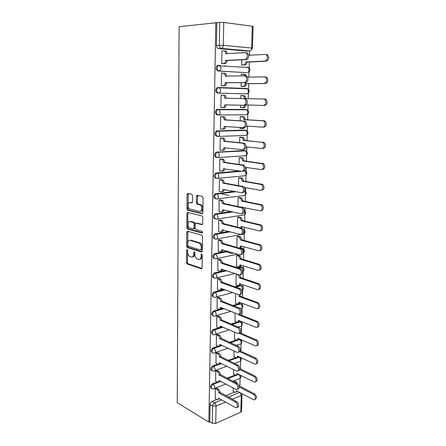 <?xml version="1.0" encoding="UTF-8"?>
<svg xmlns="http://www.w3.org/2000/svg" width="446" height="446" viewBox="0 0 446 446"><rect width="100%" height="100%" fill="white"/><g stroke="black" fill="none" stroke-linecap="round" stroke-linejoin="round"><path stroke-width="0.67" d="M187.153 249.465L186.612 250.122L186.512 262.594L187.259 264.021L201.28 268.787L202.094 267.862L202.272 255.045L201.72 254.019L201.146 254.688L201.124 256.35C200.934 258.647 200.07 259.656 198.52 259.382L196.931 258.819C195.627 257.916 194.935 256.433 194.857 254.365L194.88 252.72L194.339 251.711L193.781 252.375L193.765 254.014C193.586 256.283 192.744 257.281 191.239 257.024L189.701 256.478C188.424 255.597 187.749 254.131 187.666 252.079L187.677 250.457L187.153 249.465M202.127 254.41L202.099 256.155L201.124 256.35M194.751 252.141L194.735 253.824L193.765 254.014M218.183 65.3L217.04 65.696C215.524 68.121 215.87 69.899 218.077 71.026L246.382 72.648M192.594 195.655L191.813 194.25L187.85 193.43L187.064 194.501L186.946 208.918L187.521 210.233L202.027 213.723L202.863 212.664L203.069 197.834L202.261 196.396L197.288 195.376L196.469 196.457L196.396 202.752L196.97 204.078L200.221 204.976C202.595 206.353 201.977 212.14 199.546 211.387L189.595 208.945C187.298 207.646 187.811 201.927 190.18 202.618L191.73 202.963L192.533 201.904L192.594 195.655M215.803 22.562L208.856 422.128L177.252 402.666L179.097 26.704L219.761 22.372L223.764 22.434L253.111 26.347L252.453 48.207L251.65 48.045L252.308 26.113M187.532 231.19L186.757 232.171L186.645 246.198L187.264 247.558L201.508 251.973L202.328 251.009L202.529 236.586L201.91 235.209L187.532 231.19M186.796 227.683L186.907 213.467L187.694 212.441L202.205 215.992L202.796 217.347L202.713 223.624L201.876 224.656L196.006 223.139L195.197 224.154L195.147 228.24L195.928 229.673L202.161 231.379C202.757 232.221 202.707 232.779 202.01 233.046L187.392 229.021L186.796 227.683L187.772 227.527L187.889 213.327L186.907 213.467M247.173 51.106L218.495 48.569L221.372 48.385C220.107 48.09 219.426 47.053 219.332 45.263L219.761 22.372M239.876 386.253L240.104 378.353M240.383 368.887L240.606 361.093M240.706 357.792L240.717 357.447M240.896 351.286L241.119 343.604M241.214 340.304L241.236 339.618M241.414 333.446L241.637 325.887M241.732 322.581L241.76 321.544M241.944 315.361L242.161 307.924M242.256 304.612L242.295 303.219M242.479 297.025L242.691 289.716M242.786 286.393L242.841 284.637M243.02 278.432L243.232 271.263M243.326 267.929L243.388 265.799M243.572 259.578L243.772 252.553M243.873 249.197L243.945 246.688M244.129 240.461L244.33 233.581M244.425 230.208L244.514 227.309M244.692 221.065L244.887 214.348M244.988 210.947L245.088 207.652M245.267 201.397L245.462 194.841M245.562 191.406L245.668 187.705M245.852 181.444L246.036 175.061M246.136 171.587L246.259 167.473M246.443 161.196L246.621 154.996M246.722 151.484L246.855 146.94M247.039 140.657L247.218 134.647M247.318 131.085L247.463 126.101M247.647 119.812L247.82 113.998M247.926 110.379L248.082 104.955M248.266 98.655L248.428 93.047M248.539 89.373L248.706 83.553M248.896 77.102L249.052 71.795M249.158 68.054L249.342 61.849M249.531 55.22L249.66 50.961M208.856 422.128L209.776 421.721L210.083 404.455C210.222 403.05 210.852 402.047 211.978 401.445L216.756 399.471M225.888 395.691L234.624 392.079M225.631 402.019L216.054 406.066L215.708 423.405L240.79 412.182L241.286 395.401L232.282 399.209M215.708 423.405L212.251 423.237L212.58 405.91C212.72 404.494 213.35 403.485 214.476 402.883L221.757 399.845M209.776 421.721L212.251 423.237M240.043 392.569L241.286 395.401L242.022 394.632L241.52 411.374L240.79 412.182M234.568 381.096L233.347 381.447M216.706 388.198L215.334 388.605L215.284 398.64M217.068 370.537L215.68 370.916L215.635 381.09M233.581 369.55L233.604 374.144M217.425 352.63L216.037 352.981L215.992 363.3M234.072 350.963L234.072 356.767M217.793 334.478L216.394 334.795L216.355 345.265M234.574 332.108L234.546 339.155M218.166 316.069L216.756 316.359L216.717 326.974M235.081 312.981L235.031 321.31M218.546 297.404L217.124 297.66L217.096 308.431M235.6 293.568L235.516 303.213M218.925 278.466L217.497 278.694L217.475 289.621M236.726 274.073L236.112 274.218L236.018 284.871M219.315 259.265L217.877 259.46L217.86 270.544M237.969 255.285L236.609 255.469L236.525 266.273M219.705 239.786L218.261 239.942L218.261 251.193M238.487 236.302L237.116 236.458L236.826 247.329M220.107 220.023L218.646 220.146L218.668 231.563M239.006 217.057L237.629 217.174L237.367 227.031M220.514 199.97L219.042 200.059L219.086 211.644M229.127 195.42L221.941 194.021M239.535 197.533L238.147 197.617L237.913 206.426M220.921 179.621L219.443 179.677L219.215 191.473L219.527 191.434M240.071 177.731L238.671 177.781L238.471 185.508M221.339 158.971L219.85 158.988L219.616 170.963L219.995 170.93M240.611 157.644L239.207 157.661L239.034 164.267M221.762 138.015L220.263 137.992L220.029 150.146L220.519 150.118M241.163 137.268L239.747 137.245L239.602 142.703M222.192 116.74L220.686 116.679L220.441 129.011L221.199 128.994M240.009 127.428L239.981 128.515L240.74 128.498M241.726 116.59L240.299 116.529L240.188 120.805M222.632 95.137L221.11 95.048L220.865 107.564L222.381 107.575L220.865 107.514M240.6 105.195L240.533 107.67L241.966 107.681L240.539 107.625M242.295 95.6L240.857 95.516M242.295 95.539L240.857 95.505L240.779 98.566M222.632 95.076L221.11 95.043M222.571 73.127L221.545 73.072L221.294 85.788L222.822 85.771M241.202 82.672L241.096 86.518L242.54 86.502M242.451 74.231L241.425 74.17L241.381 75.881M222.571 50.816L221.98 50.766L221.729 63.678L223.268 63.7M241.804 59.825L241.665 65.049L243.12 65.071M225.213 65.763L224.594 65.785M246.582 93.877L218.674 93.147C216.449 92.06 216.126 90.304 217.704 87.873L218.78 87.5L246.738 88.459L247.608 88.799L248.506 91.19C248.344 92.835 247.703 93.732 246.582 93.877L218.674 93.147C219.783 92.991 220.408 92.06 220.553 90.343L219.649 87.851L216.7 87.868C215.123 90.293 215.446 92.049 217.67 93.13M218.083 114.951L217.269 114.906C215.028 113.858 214.732 112.124 216.371 109.705L217.369 109.354L245.138 109.432L247.073 109.839M216.873 136.353C214.615 135.339 214.342 133.622 216.048 131.208L216.973 130.884L244.553 130.109L246.549 130.578M216.483 157.477C214.214 156.496 213.963 154.795 215.736 152.381L243.979 150.486L246.025 151.016M216.098 178.288C213.812 177.335 213.589 175.657 215.435 173.243L239.307 170.935M215.719 198.793C213.417 197.868 213.221 196.207 215.139 193.798L234.395 191.373M215.273 219.008C213.015 218.044 212.876 216.388 214.855 214.047L231.139 211.538M214.821 238.933C212.625 237.913 212.541 236.269 214.576 234.005L228.781 231.429M214.381 258.569C212.246 257.493 212.218 255.859 214.303 253.668L226.953 251.037M240.333 248.316L241.225 248.132L243.455 248.879M213.952 277.925C211.872 276.799 211.9 275.176 214.041 273.052L225.475 270.376M237.294 267.645L240.701 266.859L242.947 267.633M213.534 297.003C211.51 295.837 211.594 294.221 213.779 292.158L224.232 289.443M234.83 286.706L240.177 285.323L242.446 286.126M213.127 315.818C211.159 314.603 211.292 312.997 213.523 311.001L223.162 308.242M232.779 305.499L239.664 303.536L241.944 304.362M212.731 334.366C210.819 333.112 210.997 331.512 213.277 329.572L218.936 327.81M220.614 327.286L222.22 326.784M231.028 324.041L237.261 322.096M238.878 321.588L241.448 322.347M212.341 352.663C210.49 351.409 210.702 349.826 212.965 347.908L218.245 346.129M220.547 345.349L221.378 345.07M229.506 342.322L236.447 339.975M211.962 370.704C210.178 369.478 210.4 367.911 212.63 366.004L217.704 364.159M220.324 363.206L220.614 363.1M228.168 360.357L235.795 357.58M211.594 388.494C209.865 387.301 210.105 385.751 212.302 383.844L217.219 381.938M226.969 378.147L235.198 374.947M224.143 87.711L224.137 88.001M223.691 109.415L223.686 109.738M223.251 130.817L223.245 131.146M222.816 151.896L222.81 152.225M233.091 387.875L233.147 391.287M242.585 52.572L242 52.517L241.994 52.829M247.028 67.402L246.326 67.162M218.685 87.5L216.7 87.868M246.56 88.76L245.729 88.453M244.832 130.132L244.553 130.109M244.425 150.536L243.979 150.486M242.379 248.478L241.225 248.132M241.944 267.265L240.701 266.859M241.464 285.741L240.177 285.323M240.985 303.966L239.664 303.536M240.511 321.94L239.156 321.505M240.037 339.674L238.705 339.216M239.569 357.168L238.359 356.666M216.862 22.701L216.455 45.47C216.55 47.248 217.23 48.285 218.495 48.569M192.516 256.896C193.859 256.907 194.595 255.881 194.735 253.824M199.841 259.26C201.207 259.254 201.96 258.217 202.099 256.155M186.612 250.122L187.582 249.938L187.476 262.393L188.123 263.77L201.954 268.475M187.917 231.296L187.615 246.014L188.234 247.374L202.161 251.683M187.721 245.222L188.251 246.214L200.644 250.005L201.218 249.325L201.246 247.563C201.174 245.523 200.499 244.046 199.223 243.131L190.236 240.416C188.736 240.21 187.905 241.236 187.738 243.499L187.721 245.222M200.984 249.938L202.2 249.136L201.218 249.325M190.013 240.366L191.211 240.243L200.204 242.953C201.48 243.862 202.155 245.333 202.222 247.379L202.2 249.136M188.112 212.541L187.889 213.327M202.49 224.399L196.586 223.045M202.506 232.745L188.53 228.932L187.554 229.093M190.041 221.595C187.649 220.82 187.192 226.607 189.539 227.873L193.241 228.949L194.043 227.945L194.088 223.864L193.492 222.521L190.041 221.595L191.022 221.45L190.013 221.59M193.653 228.882L194.222 228.787L195.025 227.783L194.043 227.945M191.022 221.45L194.473 222.37L195.069 223.714L195.025 227.783M187.772 227.527L188.53 228.932M190.275 202.601L192.282 202.74M200.549 211.248C202.969 211.984 203.582 206.219 201.213 204.842L199.635 204.72M197.74 195.465L197.388 202.623L197.963 203.95L200.622 204.586M188.318 193.531L187.928 208.784L188.502 210.099L202.618 213.483M233.002 391.209L235.048 392.279C235.906 392.463 236.386 391.984 236.486 390.847L253.668 399.778C256.037 400.67 255.904 395.546 253.523 394.442L239.162 386.938M234.423 381.023L236.19 381.938L237.54 383.655M238.95 385.773L254.66 393.952C256.996 396.472 257.13 398.267 255.067 399.337M237.45 391.192L236.235 391.828M215.139 398.557L217.174 399.683C218.027 399.884 218.501 399.399 218.59 398.233L235.694 407.638C238.053 408.592 237.891 403.335 235.516 402.169L218.707 392.709C218.635 391.287 218.111 390.233 217.124 389.553L218.317 389.079C219.304 389.754 219.833 390.802 219.9 392.229L236.72 401.651C238.956 402.744 239.307 407.722 237.11 407.17M216.561 388.115L218.317 389.079M219.599 398.629L218.373 399.192M215.368 388.594L217.124 389.553M218.702 392.881L219.895 392.396M233.459 374.066L235.449 375.058C236.347 375.27 236.854 374.779 236.965 373.581L254.187 382.021C256.64 383.019 256.595 377.723 254.142 376.653L239.591 369.494M239.703 368.558L255.285 376.195C257.654 378.71 257.771 380.522 255.647 381.631M237.963 373.91L236.675 374.646M233.921 356.694L235.85 357.603C236.798 357.848 237.333 357.341 237.456 356.086L254.716 364.025C257.247 365.123 257.297 359.649 254.761 358.623L239.636 351.649M240.087 350.918L255.915 358.188C258.228 359.108 258.513 364.131 256.227 363.674M238.476 356.393L237.121 357.229M215.485 381.007L217.464 382.055C218.362 382.283 218.858 381.787 218.964 380.561L236.101 389.453C238.543 390.506 238.465 385.076 236.023 383.945L219.081 374.963C219.008 373.519 218.479 372.471 217.486 371.819L218.691 371.373C219.677 372.02 220.213 373.062 220.279 374.506L237.227 383.46C239.513 384.502 239.831 389.592 237.579 389.029M216.912 370.459L218.691 371.373M220.001 380.94L218.707 381.603M215.708 370.905L217.486 371.819M219.075 375.131L220.279 374.679M215.836 363.222L217.76 364.181C218.702 364.443 219.226 363.93 219.337 362.643L236.519 371.005C239.039 372.17 239.056 366.556 236.531 365.464L219.46 356.967C219.387 355.507 218.852 354.464 217.854 353.84L219.064 353.422C220.062 354.04 220.597 355.083 220.67 356.538L237.746 365.012C240.082 365.993 240.355 371.211 238.047 370.632M217.269 352.557L219.064 353.422M220.413 363.005L219.042 363.774M216.059 352.976L217.854 353.84M219.454 357.14L220.664 356.711M234.39 339.088L236.263 339.913C237.25 340.187 237.813 339.668 237.947 338.347L255.251 345.773C257.855 346.982 258.011 341.324 255.396 340.331L238.816 333.207M239.993 332.839L256.556 339.93C258.92 340.8 259.159 345.951 256.812 345.472M239 338.637L237.573 339.579M239.753 313.861L239.764 314.497L238.604 314.848L238.593 314.235M234.864 321.237L236.703 321.995C237.729 322.28 238.309 321.733 238.448 320.373L255.848 327.286C258.44 328.485 258.73 322.865 256.121 321.822L238.604 314.848M239.764 314.497L257.286 321.449C259.656 322.369 259.762 327.515 257.403 327.013M239.524 320.635L238.025 321.694M239.926 294.371L240.282 296.222L239.117 296.545L238.761 294.695M235.343 303.146L237.2 303.854C238.231 304.1 238.816 303.531 238.961 302.143L256.495 308.554C259.048 309.663 259.433 304.155 256.868 303.057L239.117 296.545M240.282 296.222L258.039 302.711C260.408 303.709 260.364 308.816 257.994 308.286M240.054 302.377L238.476 303.559M216.187 345.187L218.055 346.063C219.042 346.352 219.594 345.823 219.722 344.479L236.943 352.295C239.535 353.567 239.658 347.763 237.049 346.72L219.839 338.715C219.772 337.243 219.231 336.206 218.222 335.609L219.443 335.219C220.447 335.81 220.987 336.847 221.06 338.319L238.275 346.291C240.662 347.222 240.89 352.569 238.521 351.972M217.626 334.405L219.443 335.219M220.82 344.808L219.382 345.695M216.41 334.795L218.222 335.609M219.839 338.893L221.054 338.497M216.55 326.901L218.384 327.698C219.399 328 219.973 327.448 220.107 326.054L237.423 333.335C240.009 334.6 240.26 328.83 237.657 327.738L220.229 320.211C220.168 318.773 219.649 317.753 218.674 317.156L219.9 316.794C220.876 317.39 221.394 318.405 221.456 319.843L238.889 327.342C241.28 328.323 241.375 333.658 238.995 333.039M217.988 315.997L219.828 316.76M221.238 326.361L219.722 327.364M216.767 316.359L218.601 317.123M220.229 320.39L221.45 320.022M216.912 308.359L218.763 309.1C219.789 309.368 220.369 308.788 220.502 307.366L237.952 314.118C240.5 315.283 240.846 309.635 238.292 308.481L220.625 301.446C220.569 300.041 220.073 299.037 219.131 298.435L220.363 298.106C221.305 298.703 221.801 299.706 221.857 301.106L239.53 308.119C241.916 309.178 241.86 314.48 239.474 313.833M218.356 297.331L220.218 298.04M221.656 307.645L220.062 308.777M217.124 297.66L218.986 298.374M220.619 301.624L221.852 301.29M239.747 274.892L240.812 277.696L239.636 277.986L238.214 274.942L236.112 274.229M235.828 284.804L237.701 285.457C238.738 285.674 239.329 285.078 239.474 283.667L257.152 289.554C259.667 290.569 260.141 285.172 257.626 284.018L239.636 277.986M240.812 277.696L258.808 283.706C261.166 284.771 260.966 289.861 258.591 289.298M240.595 283.868C240.327 284.916 239.77 285.351 238.933 285.172M217.286 289.549L219.148 290.235C220.179 290.469 220.764 289.861 220.898 288.417L238.493 294.622C241.002 295.692 241.437 290.145 238.933 288.941L221.021 282.591L219.371 279.352L220.837 279.151L222.264 282.285L240.177 288.612C242.557 289.744 242.345 295.023 239.954 294.343M218.73 278.399L220.614 279.051M222.075 288.662C221.801 289.722 221.238 290.145 220.402 289.922M217.497 278.7L219.371 279.352M221.021 282.591L222.264 282.285M237.763 255.224L239.987 255.915L241.342 258.909L240.16 259.171L238.805 256.171L236.609 255.486M236.324 266.206L238.209 266.803C239.257 266.987 239.853 266.362 239.998 264.93L257.816 270.282C260.297 271.207 260.854 265.905 258.396 264.701L240.16 259.171M225.905 251.722L232.528 253.679M241.342 258.909L259.583 264.428C261.93 265.565 261.573 270.644 259.193 270.036M241.135 265.097C240.868 266.245 240.288 266.719 239.39 266.535M217.659 270.477L219.538 271.101C220.58 271.302 221.166 270.661 221.305 269.194L239.039 274.831C241.509 275.806 242.033 270.365 239.58 269.111L221.428 263.285L219.766 260.063L221.311 259.929L222.677 263.012L240.834 268.815C243.204 270.02 242.836 275.282 240.439 274.569M219.103 259.198L221.015 259.795M222.504 269.401C222.236 270.549 221.662 271.017 220.787 270.817L220.714 270.834M217.877 259.472L219.766 260.063M221.428 263.285L222.677 263.012M238.259 236.246L240.589 236.915L241.883 239.859L240.689 240.087L239.396 237.138L237.116 236.475M238.978 247.931C239.898 247.898 240.416 247.229 240.528 245.924L258.496 250.724C260.938 251.566 261.573 246.359 259.171 245.105L240.689 240.087M224.399 232.611L224.946 232.756M241.883 239.859L260.364 244.865C262.705 246.075 262.187 251.148 259.795 250.496M241.687 246.064C241.431 247.279 240.84 247.809 239.915 247.647L239.809 247.669M218.038 251.126L219.934 251.695C220.982 251.856 221.573 251.187 221.712 249.693L239.597 254.75C242.027 255.63 242.63 250.284 240.232 248.98L221.84 243.694L220.162 240.494L221.796 240.422L223.095 243.455L241.498 248.723C243.856 250 243.326 255.257 240.924 254.499M219.477 239.719L221.422 240.26M222.933 249.86C222.682 251.087 222.102 251.611 221.188 251.438L221.01 251.477M218.261 239.965L220.162 240.494M221.84 243.694L223.095 243.455M238.755 216.996L241.197 217.642L242.429 220.541L241.23 220.737L239.998 217.832L237.629 217.202M240.784 227.873L241.074 226.468L259.182 230.889C261.585 231.636 262.298 226.518 259.957 225.224L241.23 220.737M222.192 213.216L222.911 213.378M242.429 220.541L261.155 225.013C263.486 226.295 262.8 231.379 260.403 230.671M242.239 226.752L241.687 228.096M218.423 231.496L220.335 232.004C221.394 232.126 221.991 231.424 222.13 229.907L240.16 234.362C242.557 235.148 243.237 229.891 240.896 228.547L222.259 223.825L221.015 220.831L220.569 220.636L222.281 220.631L223.524 223.619L242.167 228.324C244.508 229.662 243.828 234.914 241.431 234.133M219.85 219.962L221.835 220.435M223.368 230.03C223.134 231.335 222.543 231.92 221.595 231.781L221.3 231.831M218.646 220.173L220.569 220.636M222.259 223.825L223.524 223.619M239.246 197.478L241.81 198.091L242.986 200.94L241.782 201.101L240.606 198.247L238.147 197.65M241.609 207.2L259.879 210.757C262.248 211.421 263.029 206.375 260.748 205.043L241.782 201.101M242.986 200.94L261.958 204.87C264.238 206.203 263.458 211.231 261.083 210.573M242.802 207.167L242.724 207.63M218.819 211.582L220.742 212.023C221.807 212.106 222.409 211.376 222.548 209.826L240.728 213.667C243.098 214.364 243.845 209.18 241.565 207.797L222.682 203.655L221.495 200.717L220.976 200.488L222.771 200.549L223.953 203.488L242.847 207.613C245.127 208.996 244.375 214.164 242.011 213.472M220.224 199.908L222.253 200.326M223.808 209.91C223.591 211.298 222.994 211.939 222.013 211.839L221.584 211.9M196.82 195.51L197.606 195.671M219.042 200.092L220.976 200.488M222.682 203.655L223.953 203.488M239.731 177.675L242.434 178.261L243.549 181.065L242.334 181.188L241.219 178.378L238.671 177.82M244.308 187.465L260.581 190.325C263.185 189.377 263.508 187.454 261.551 184.56L242.334 181.188M243.549 181.065L262.766 184.421C264.723 187.314 264.4 189.232 261.796 190.18M219.215 191.379L221.155 191.747C222.231 191.791 222.838 191.027 222.978 189.455L241.314 192.655C243.65 193.257 244.458 188.151 242.239 186.729L223.111 183.189L221.985 180.295L221.394 180.045L223.268 180.167L224.394 183.055L243.533 186.584C245.746 188 244.938 193.101 242.602 192.499M220.58 179.565L222.677 179.916M224.249 189.494C224.054 190.955 223.452 191.657 222.437 191.596L221.863 191.663M219.443 179.716L221.394 180.045M223.111 183.189L224.394 183.055M240.188 157.589L243.059 158.135L244.118 160.895L242.897 160.989L241.838 158.224L239.207 157.706M245.411 167.35L261.3 169.591C263.887 168.599 264.244 166.653 262.36 163.766L242.897 160.989M244.118 160.895L263.586 163.671C265.465 166.553 265.114 168.488 262.521 169.48M219.616 170.868L221.578 171.169C222.66 171.175 223.268 170.378 223.413 168.778L241.905 171.32C244.475 170.311 244.815 168.315 242.925 165.332L223.546 162.422L222.476 159.573L221.818 159.294L223.769 159.484L224.84 162.322L244.224 165.232C246.114 168.203 245.768 170.194 243.198 171.208M220.909 158.915L223.111 159.205M224.7 168.766C224.528 170.311 223.914 171.074 222.861 171.058L222.136 171.125M219.85 159.038L221.818 159.294M223.546 162.422L224.84 162.322M240.561 137.212L243.694 137.719L244.698 140.434L243.471 140.49L242.462 137.769L239.747 137.296M246.108 146.862L262.031 148.54C264.601 147.503 264.985 145.541 263.179 142.659L262.242 142.274L243.471 140.49M244.698 140.434L264.411 142.597C266.217 145.474 265.833 147.431 263.257 148.473M220.029 150.057L222.002 150.291C223.095 150.252 223.708 149.421 223.853 147.788L242.501 149.655C245.06 148.59 245.428 146.572 243.611 143.601L242.68 143.205L223.992 141.337L222.972 138.539L222.247 138.232L224.271 138.489L225.291 141.282L243.99 143.144L244.921 143.54C246.733 146.505 246.365 148.518 243.806 149.583M221.155 137.959L223.546 138.182M225.152 147.732C225.007 149.354 224.388 150.179 223.295 150.218L222.409 150.269M220.263 138.048L222.247 138.232M223.992 141.337L225.291 141.282M240.556 116.523L244.336 117.003L245.289 119.673L244.051 119.69L243.098 117.014L240.299 116.59M239.981 128.437L241.977 128.587L243.46 127.64M246.454 126.034L262.766 127.171C265.325 126.084 265.738 124.099 264.004 121.228L262.989 120.81L244.051 119.69M245.289 119.673L264.227 120.794L265.242 121.206C266.976 124.077 266.563 126.056 264.004 127.143M244.687 127.617L243.209 128.559L242.228 128.582M220.441 128.933L222.431 129.089C223.535 129.011 224.154 128.141 224.305 126.486L243.109 127.651C245.651 126.53 246.053 124.49 244.308 121.524L243.293 121.1L224.438 119.935L223.474 117.181L222.682 116.852L224.784 117.17L225.748 119.918L244.609 121.078L245.623 121.507C247.368 124.462 246.967 126.502 244.425 127.623M225.609 126.374L225.609 126.458C225.464 128.114 224.84 128.978 223.736 129.056L222.682 129.084M221.021 116.674L223.992 116.841M220.681 116.74L222.682 116.852M224.438 119.935L225.748 119.918M242.88 95.611L244.982 95.974L245.885 98.599L244.642 98.577L243.733 95.946L240.857 95.572M240.539 107.603L242.552 107.681C243.627 107.575 244.263 106.733 244.458 105.15M246.209 104.894L263.519 105.479C266.061 104.336 266.502 102.329 264.84 99.458L263.742 99.018L244.642 98.577M245.885 98.599L264.991 99.045L266.089 99.48C267.751 102.346 267.31 104.353 264.762 105.49L263.519 105.479M245.696 105.2C245.495 106.756 244.86 107.586 243.789 107.687L242.63 107.681M220.865 107.492L222.872 107.57C223.981 107.447 224.611 106.544 224.756 104.855L243.728 105.301C246.259 104.124 246.683 102.056 245.01 99.096L243.912 98.644L224.895 98.204L223.981 95.494L223.123 95.149L225.297 95.522L226.217 98.226L245.239 98.666L246.337 99.124C248.009 102.073 247.58 104.135 245.049 105.312L243.728 105.301M226.077 104.687L226.072 104.866C225.927 106.549 225.297 107.458 224.187 107.581L222.955 107.57M221.11 95.109L223.123 95.149M224.895 98.204L226.217 98.226M241.096 86.452L243.126 86.457C244.252 86.295 244.899 85.381 245.055 83.709L264.277 83.452C266.808 82.254 267.277 80.219 265.682 77.353L264.506 76.89L247.614 77.119M245.144 75.943L244.38 74.566L241.425 74.248M243.644 74.22L245.635 74.633L246.393 75.982M264.718 76.902L266.937 77.42C268.537 80.28 268.063 82.309 265.532 83.502L246.309 83.764C246.147 85.431 245.501 86.346 244.375 86.507L243.126 86.457M241.096 86.496L244.375 86.507M246.315 83.558L245.06 83.502M221.294 85.721L223.318 85.721C224.438 85.554 225.068 84.612 225.219 82.889L226.546 82.945C226.395 84.662 225.76 85.604 224.639 85.771L221.294 85.766M223.758 73.116L225.821 73.545L226.691 76.115M244.754 75.842L247.051 76.377C248.662 79.327 248.205 81.417 245.69 82.655L226.551 82.733M225.224 82.677L244.358 82.594C246.872 81.356 247.329 79.26 245.718 76.305L244.542 75.831L225.358 76.138L224.489 73.467L221.539 73.15M241.671 64.993L243.717 64.921C244.848 64.715 245.501 63.761 245.662 62.061L265.052 61.08C267.572 59.825 268.068 57.763 266.535 54.903L265.281 54.418L248.695 55.259M244.787 52.673L242 52.606M245.317 52.6L246.471 53.152M266.546 54.529L267.801 55.014C269.328 57.868 268.832 59.926 266.312 61.18L246.917 62.156C246.755 63.85 246.108 64.804 244.971 65.01L243.717 64.921M242.351 65.099L244.971 65.01M246.928 61.944L245.668 61.855M221.729 63.616L223.769 63.538C224.895 63.321 225.537 62.34 225.687 60.589L227.02 60.684C226.869 62.434 226.228 63.416 225.102 63.633L222.498 63.728M225.369 50.844L226.345 51.218L227.176 53.654M246.526 52.767L247.781 53.264C249.32 56.207 248.84 58.331 246.337 59.63L227.025 60.472M225.693 60.372L244.993 59.524C247.497 58.22 247.976 56.096 246.437 53.146L245.183 52.65L225.832 53.726L225.007 51.1L224.031 50.727L221.98 50.855M202.122 254.493L201.146 254.688M194.751 252.185L193.781 252.375M246.175 72.653L219.086 70.998C216.879 69.871 216.533 68.093 218.049 65.657L219.198 65.267L220.129 65.629L220.987 68.076C220.842 69.827 220.207 70.797 219.086 70.998L218.077 71.026M246.783 51.128L249.682 50.961L221.372 48.385C222.509 48.135 223.151 47.114 223.301 45.33L251.65 48.045C251.483 49.751 250.83 50.727 249.682 50.961M223.764 22.434L223.301 45.33L216.455 45.47M211.978 401.445L214.476 402.883C215.457 403.585 215.981 404.645 216.054 406.066L212.58 405.91L210.083 404.455M228.397 397.074L239.669 392.374M217.369 109.354L246.142 109.476L246.95 109.794L247.892 112.23C247.731 113.847 247.095 114.711 245.986 114.817L218.401 114.956M216.973 130.884L245.551 130.187L246.298 130.483L247.285 132.969C247.129 134.558 246.499 135.383 245.4 135.45L218.155 136.431M216.583 152.092L244.965 150.597L245.646 150.871L246.688 153.402C246.532 154.968 245.908 155.76 244.815 155.782L217.916 157.572M216.198 172.981L240.288 171.08M244.553 170.751L245.005 170.969L246.103 173.544C245.947 175.083 245.328 175.847 244.246 175.83L217.67 178.394M215.814 193.564L216.778 193.754L235.365 191.551M244.653 191.005L245.523 193.402C245.372 194.913 244.754 195.643 243.683 195.593L217.425 198.894M215.44 213.846L216.399 214.069L232.104 211.755M244.269 210.78L244.954 212.982C244.798 214.465 244.191 215.167 243.126 215.078L217.174 219.092M215.072 233.832L216.02 234.089L229.735 231.675M243.254 229.645L244.391 232.282C244.241 233.743 243.633 234.412 242.579 234.289L216.918 238.989M214.71 253.534L215.647 253.819L227.9 251.315M241.247 248.589L242.496 248.534L243.834 251.31L242.892 253.166M237.618 254.17L216.656 258.596M214.353 272.946L215.284 273.264L226.412 270.683M238.231 267.94L241.888 267.254L243.287 270.081L242.479 271.815M234.942 273.487L216.388 277.919M213.996 292.091L214.922 292.437L225.163 289.777M235.761 287.029L241.286 285.719L242.747 288.59L241.609 290.402M232.751 292.537L216.109 296.964M213.651 310.957L214.565 311.336L224.087 308.61M233.698 305.856L240.689 303.927C241.654 304.495 242.161 305.471 242.211 306.848C242.066 308.219 241.481 308.777 240.455 308.52L240.182 308.604M230.911 311.319L215.831 315.74M213.305 329.566L214.214 329.968L223.134 327.18M231.942 324.426L240.099 321.889C241.096 322.452 241.626 323.445 241.687 324.861C241.542 326.21 240.963 326.74 239.948 326.455L238.153 327.029M229.328 329.845L215.541 334.249M212.965 347.908L213.868 348.343L222.286 345.488M230.415 342.734L239.625 339.618L240.957 340.092M238.682 339.239L239.569 339.635C240.572 340.214 241.108 341.212 241.169 342.628C241.035 343.916 240.483 344.435 239.508 344.173L236.157 345.332M212.63 366.004L213.528 366.461L221.511 363.551M229.071 360.792L239.201 357.107L240.472 357.592M238.292 356.783L239.067 357.146C240.065 357.753 240.595 358.757 240.656 360.162C240.539 361.388 240.015 361.884 239.084 361.661L234.418 363.39M212.302 383.844L213.194 384.329L220.798 381.363M227.867 378.609L238.844 374.356M237.885 374.082L238.577 374.434C239.563 375.064 240.093 376.073 240.154 377.455C240.043 378.626 239.547 379.111 238.66 378.916L232.879 381.207M212.842 388.951C210.741 388.092 210.852 386.554 213.194 384.329C214.175 384.998 214.704 386.052 214.777 387.49C214.677 388.695 214.191 389.191 213.316 388.968L212.842 388.951M213.266 371.122C211.058 370.28 211.148 368.725 213.528 366.461C214.52 367.103 215.05 368.151 215.123 369.606C215.017 370.871 214.504 371.379 213.584 371.128L213.266 371.122M213.695 353.037C211.326 353.845 211.499 349.028 213.868 348.343C214.866 348.956 215.401 350.004 215.474 351.47C215.357 352.803 214.816 353.327 213.851 353.042L213.695 353.037M214.125 334.701C211.705 335.598 211.761 330.67 214.186 329.979L214.242 329.979C215.234 330.581 215.764 331.612 215.836 333.078C215.702 334.472 215.134 335.013 214.125 334.701M214.476 316.136C212.095 316.961 212.056 312.133 214.442 311.375L214.665 311.38C215.624 311.983 216.137 312.997 216.198 314.43C216.065 315.846 215.49 316.415 214.476 316.136M214.833 297.309C212.491 298.056 212.363 293.323 214.704 292.509L215.095 292.515C216.02 293.117 216.511 294.115 216.566 295.514C216.433 296.952 215.853 297.554 214.833 297.309M215.189 278.209C212.82 277.373 212.748 275.762 214.972 273.37L215.53 273.376L216.94 276.325C216.806 277.791 216.221 278.416 215.189 278.209M215.552 258.831C213.199 257.978 213.099 256.355 215.245 253.958L215.97 253.964L217.319 256.857C217.18 258.345 216.594 259.003 215.552 258.831M215.925 239.173C213.584 238.298 213.45 236.659 215.524 234.256L216.416 234.261L217.698 237.105C217.564 238.621 216.973 239.312 215.925 239.173M243.12 229.378L243.962 229.863M216.299 219.231C213.98 218.334 213.812 216.678 215.808 214.27L216.862 214.275L218.088 217.063C217.955 218.607 217.358 219.332 216.299 219.231M216.678 198.988C214.375 198.069 214.18 196.396 216.104 193.988L217.319 193.988L218.484 196.725C218.345 198.297 217.743 199.05 216.678 198.988M217.068 178.45C214.777 177.497 214.559 175.813 216.405 173.399L217.776 173.394L218.886 176.086C218.746 177.681 218.139 178.472 217.068 178.45M244.592 170.718L245.506 171.153M217.458 157.605C215.189 156.624 214.939 154.924 216.717 152.504L217.559 152.209L218.239 152.493L219.293 155.13C219.153 156.758 218.54 157.583 217.458 157.605M217.854 136.443C215.602 135.428 215.329 133.711 217.035 131.286L217.96 130.962L218.702 131.275L219.711 133.861C219.566 135.517 218.947 136.376 217.854 136.443M218.261 114.956C216.02 113.908 215.725 112.169 217.364 109.744L218.367 109.398L219.176 109.727L220.129 112.269C219.984 113.953 219.36 114.851 218.261 114.956M217.04 65.696L248.283 67.485L247.346 67.134L248.193 67.48M218.78 87.5L219.649 87.851L247.614 88.799L246.738 88.459M248.166 72.308C250.429 70.747 250.468 69.136 248.283 67.485L249.13 69.838C248.968 71.511 248.322 72.442 247.19 72.631M201.809 268.67L201.28 268.787M188.223 263.815L187.259 264.021M187.476 262.393L186.512 262.594M201.999 251.879L201.508 251.973M188.368 247.43L187.398 247.614M187.615 246.014L186.645 246.198M187.733 232.009L186.757 232.171M202.222 247.379L201.246 247.563M199.708 242.73L198.726 242.914M191.211 240.243L190.236 240.416M202.3 224.589L201.876 224.656M196.987 222.983L196.006 223.139M202.317 232.996L202.01 233.046M195.069 223.714L194.088 223.864M194.294 222.292L193.313 222.442M192.07 202.919L191.73 202.963M191.167 202.49L190.18 202.618M198.175 204.045L197.188 204.173M197.388 202.623L196.396 202.752M197.461 196.34L196.469 196.457M202.417 213.667L202.027 213.723M188.691 210.178L187.71 210.311M187.928 208.784L186.946 208.918M188.05 194.389L187.064 194.501M236.19 381.938L235.114 382.367M254.66 393.952L253.523 394.442M218.707 392.709L219.9 392.229M235.516 402.169L236.72 401.651M255.285 376.195L254.142 376.653M255.915 358.188L254.761 358.623M219.081 374.963L220.279 374.506M236.023 383.945L237.227 383.46M219.46 356.967L220.67 356.538M236.531 365.464L237.746 365.012M256.556 339.93L255.396 340.331M239.77 314.324L238.61 314.675M257.203 321.415L256.037 321.789M240.288 296.049L239.123 296.367M257.86 302.633L256.69 302.979M219.839 338.715L221.06 338.319M237.049 346.72L238.275 346.291M220.229 320.211L221.456 319.843M237.579 327.698L238.811 327.303M220.625 301.446L221.857 301.106M238.108 308.398L239.351 308.035M240.812 277.518L239.641 277.808M238.616 274.691L237.991 274.848M239.775 283.589L239.474 283.667M258.524 283.589L257.348 283.896M220.898 288.417L221.199 288.339M221.026 282.407L222.264 282.101M238.655 288.813L239.898 288.49M241.347 258.73L240.165 258.987M239.686 255.792L238.504 256.043M240.338 264.852L239.998 264.93M259.204 264.266L258.017 264.545M221.305 269.194L221.64 269.116M221.433 263.095L222.682 262.822M239.201 268.944L240.455 268.648M241.888 239.675L240.695 239.903M240.216 236.759L239.023 236.977M240.918 245.852L240.528 245.924M259.89 244.664L258.697 244.904M221.712 249.693L222.097 249.615M221.84 243.505L223.1 243.265M239.758 248.768L241.024 248.511M242.434 220.352L241.236 220.547M240.751 217.453L239.552 217.642M241.52 226.579L241.069 226.657M260.587 224.773L259.382 224.979M222.13 229.907L222.576 229.829M222.259 223.63L223.524 223.424M240.327 228.291L241.598 228.073M242.992 200.75L241.788 200.912M241.292 197.873L240.087 198.03M242.15 207.033L241.615 207.111M261.295 204.591L260.085 204.764M222.548 209.826L223.089 209.754M222.682 203.46L223.959 203.292M240.901 207.507L242.184 207.323M243.555 180.87L242.34 180.998M241.844 178.015L240.628 178.138M262.008 184.109L260.793 184.243M222.978 189.455L223.641 189.377M223.117 182.994L224.399 182.86M241.487 186.4L242.775 186.255M244.124 160.699L242.903 160.789M242.401 157.867L241.18 157.951M262.739 163.32L261.512 163.414M223.413 168.778L224.282 168.705M223.552 162.221L224.845 162.121M242.078 164.97L243.377 164.864M244.703 140.239L243.477 140.289M242.964 137.429L241.738 137.474M263.475 142.218L262.242 142.274M223.853 147.788L225.096 147.721M223.992 141.131L225.297 141.075M242.68 143.205L243.99 143.144M245.294 119.472L244.057 119.483M243.538 116.685L242.301 116.696M264.227 120.794L262.989 120.81M224.305 126.486L225.609 126.458M224.444 119.723L225.754 119.706M243.293 121.1L244.609 121.078M245.891 98.399L244.648 98.376M264.991 99.045L263.742 99.018M224.756 104.855L226.072 104.866M224.901 97.992L226.222 98.014M243.912 98.644L245.239 98.666M246.309 83.764L245.055 83.709M265.532 83.502L264.277 83.452M225.219 82.889L226.546 82.945M223.318 85.721L224.639 85.771M225.364 75.92L226.696 75.993M244.358 82.594L245.69 82.655M246.917 62.156L245.662 62.061M266.312 61.18L265.052 61.08M225.687 60.589L227.02 60.684M223.769 63.538L225.102 63.633M225.838 53.509L227.176 53.626M244.993 59.524L246.337 59.63M237.947 373.949L238.905 374.384M239.831 378.548C241.102 377.494 241.214 376.318 240.177 375.019M225.804 384.012L214.554 388.477M238.337 356.7L239.201 357.107C241.615 358.038 241.988 359.437 240.316 361.305M238.71 339.216L239.625 339.618C242.128 340.515 242.518 341.92 240.801 343.833M213.277 329.572L214.242 329.979L223.162 327.186M213.523 311.001L214.665 311.38L224.187 308.649M213.779 292.158L215.095 292.515L225.353 289.85M214.041 273.052L215.53 273.376L226.707 270.778M214.303 253.668L215.97 253.964L228.307 251.438M214.576 234.005L216.416 234.261L230.281 231.814M214.855 214.047L216.862 214.275L232.829 211.911M215.139 193.798L217.319 193.988L236.319 191.73M215.435 173.243L217.776 173.394L241.57 171.275M215.736 152.381L245.646 150.871C247.959 152.315 248.032 153.837 245.852 155.448M216.048 131.208L246.298 130.483C248.589 131.999 248.617 133.544 246.376 135.127M216.371 109.705L246.95 109.794C249.225 111.389 249.208 112.961 246.9 114.511M226.847 366.205L214.883 370.648M228.012 348.148L215.212 352.569M231.965 324.432L240.099 321.889C242.657 322.787 243.053 324.197 241.292 326.126M233.804 305.9L240.689 303.927C243.215 304.88 243.583 306.296 241.782 308.18M235.956 287.101L241.286 285.719C243.784 286.722 244.113 288.149 242.278 289.995M238.526 268.035L241.888 267.254C244.358 268.319 244.653 269.752 242.78 271.558M240.232 248.98L242.496 248.534C244.938 249.654 245.2 251.098 243.287 252.871M243.795 233.921C245.729 232.249 245.54 230.799 243.221 229.573M244.302 214.71C246.175 213.294 246.159 211.878 244.257 210.467M244.821 195.231C246.789 193.742 246.75 192.287 244.698 190.877M244.146 171.041L245.005 170.969C247.34 172.34 247.452 173.84 245.333 175.479M247.497 93.576C249.81 92.032 249.849 90.438 247.614 88.799M250.719 50.621L252.453 48.207M242.022 394.632L241.738 393.472M188.123 263.77L187.158 263.971M188.234 247.374L187.264 247.558M200.204 242.953L199.223 243.131M194.473 222.37L193.492 222.521M188.368 228.865L187.392 229.021M201.213 204.842L200.221 204.976M197.963 203.95L196.97 204.078M188.502 210.099L187.521 210.233M257.286 321.449L256.121 321.822M258.039 302.711L256.868 303.057M218.674 317.156L219.9 316.794M237.657 327.738L238.889 327.342M219.131 298.435L220.363 298.106M238.292 308.481L239.53 308.119M238.878 274.781L238.214 274.942M258.808 283.706L257.626 284.018M219.594 279.452L220.837 279.151M238.933 288.941L240.177 288.612M239.987 255.915L238.805 256.171M259.583 264.428L258.396 264.701M220.062 260.196L221.311 259.929M239.58 269.111L240.834 268.815M240.589 236.915L239.396 237.138M260.364 244.865L259.171 245.105M220.536 240.656L221.796 240.422M241.197 217.642L239.998 217.832M261.155 225.013L259.957 225.224M221.015 220.831L222.281 220.631M240.896 228.547L242.167 228.324M241.81 198.091L240.606 198.247M261.958 204.87L260.748 205.043M221.495 200.717L222.771 200.549M241.565 207.797L242.847 207.613M242.434 178.261L241.219 178.378M262.766 184.421L261.551 184.56M221.985 180.295L223.268 180.167M242.239 186.729L243.533 186.584M243.059 158.135L241.838 158.224M263.586 163.671L262.36 163.766M222.476 159.573L223.769 159.484M242.925 165.332L244.224 165.232M243.694 137.719L242.462 137.769M264.411 142.597L263.179 142.659M222.972 138.539L224.271 138.489M243.611 143.601L244.921 143.54M244.336 117.003L243.098 117.014M265.242 121.206L264.004 121.228M223.474 117.181L224.784 117.17M244.308 121.524L245.623 121.507M244.982 95.974L243.733 95.946M266.089 99.48L264.84 99.458M223.981 95.494L225.297 95.522M245.01 99.096L246.337 99.124M245.635 74.633L244.38 74.566M266.937 77.42L265.682 77.353M224.489 73.467L225.821 73.545M245.718 76.305L247.051 76.377M267.801 55.014L266.535 54.903M225.007 51.1L226.345 51.218M246.437 53.146L247.781 53.264"/></g></svg>
